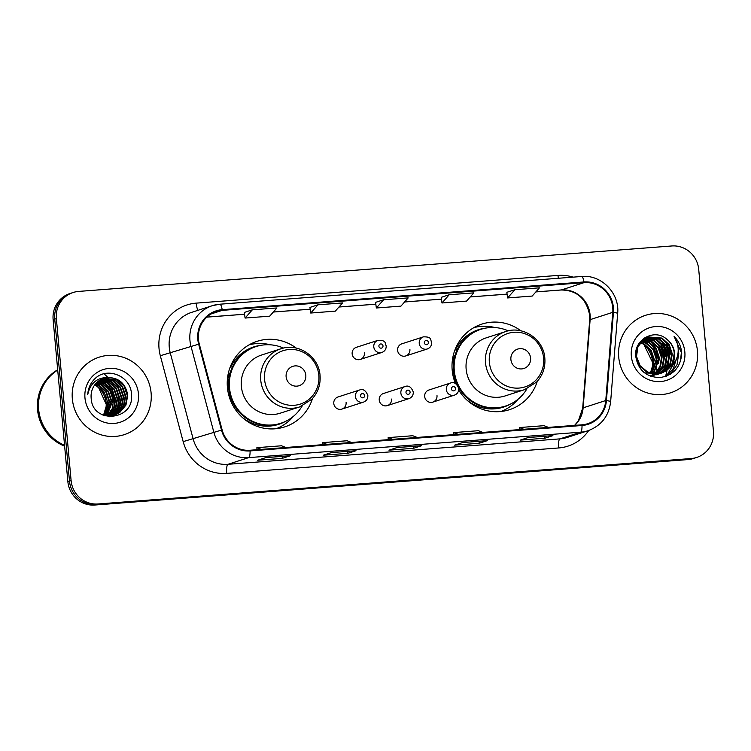 <?xml version="1.0" encoding="UTF-8"?>
<svg xmlns="http://www.w3.org/2000/svg" width="751" height="751" viewBox="0 0 751 751"><rect width="100%" height="100%" fill="white"/><g stroke="black" fill="none" stroke-linecap="round" stroke-linejoin="round"><path stroke-width="1.13" d="M520.969 330.844A44.966 43.53 72.1 0 0 481.86 324.103A44.966 43.53 72.1 0 0 452.196 370.224A44.966 43.53 72.1 0 0 455.425 383.479M458.711 390.032A44.966 43.53 72.1 0 0 509.497 409.68A44.966 43.53 72.1 0 0 537.275 381.339M501.574 411.417A44.966 43.53 72.1 0 0 502.682 410.778M296.194 348.06A44.966 43.53 72.1 0 0 257.077 341.32A44.966 43.53 72.1 0 0 227.412 387.441A44.966 43.53 72.1 0 0 284.713 426.897A44.966 43.53 72.1 0 0 312.491 398.556M276.79 428.643A44.966 43.53 72.1 0 0 277.908 428.004M341.902 409.088L363.531 402.104A6.365 6.158 -107.9 0 1 355.42 396.519A6.365 6.158 -107.9 0 1 359.616 389.985L337.988 396.979A6.365 6.158 72.1 0 0 333.791 403.503A6.365 6.158 72.1 0 0 341.902 409.088A6.365 6.158 72.1 0 0 346.098 402.555M387.347 405.606L408.976 398.621A6.365 6.158 -107.9 0 1 400.865 393.036A6.365 6.158 -107.9 0 1 405.071 386.512L383.442 393.496A6.365 6.158 72.1 0 0 379.236 400.02A6.365 6.158 72.1 0 0 387.347 405.606A6.365 6.158 72.1 0 0 391.543 399.072M432.801 402.123L454.43 395.139A6.365 6.158 -107.9 0 1 446.319 389.553A6.365 6.158 -107.9 0 1 450.516 383.029L428.887 390.013A6.365 6.158 72.1 0 0 424.69 396.537A6.365 6.158 72.1 0 0 432.801 402.123A6.365 6.158 72.1 0 0 436.998 395.589M405.709 355.946L427.338 348.962A6.365 6.158 -107.9 0 1 419.236 343.376A6.365 6.158 -107.9 0 1 423.433 336.852L401.804 343.836A6.365 6.158 72.1 0 0 397.608 350.36A6.365 6.158 72.1 0 0 405.709 355.946A6.365 6.158 72.1 0 0 409.905 349.422M360.264 359.429L381.893 352.444A6.365 6.158 -107.9 0 1 373.782 346.859A6.365 6.158 -107.9 0 1 377.978 340.334L356.35 347.319A6.365 6.158 72.1 0 0 352.153 353.843A6.365 6.158 72.1 0 0 360.264 359.429A6.365 6.158 72.1 0 0 364.46 352.904M250.909 344.409A44.966 43.53 72.1 0 0 249.632 344.54M475.693 327.192A44.966 43.53 72.1 0 0 474.416 327.323M73.147 292.496L69.918 293.547A25.45 24.642 72.1 0 0 53.124 319.644L67.862 481.607A25.45 24.642 72.1 0 0 94.776 505.029L687.907 459.584A25.45 24.642 72.1 0 0 693.426 458.504L695.041 457.979A25.45 24.642 72.1 0 1 689.521 459.068A25.45 24.642 72.1 0 0 695.041 457.979L696.656 457.453A25.45 24.642 72.1 0 0 713.45 431.356L698.712 269.393A25.45 24.642 72.1 0 0 671.798 245.971L78.667 291.416A25.45 24.642 72.1 0 0 73.147 292.496A25.45 24.642 72.1 0 0 56.363 318.602L71.101 480.565A25.45 24.642 72.1 0 0 98.015 503.987L691.145 458.542A25.45 24.642 72.1 0 0 696.656 457.453M71.101 480.565L69.477 481.081A25.45 24.642 72.1 0 0 96.391 504.503L689.521 459.068L96.391 504.503A25.45 24.642 72.1 0 1 69.477 481.081L54.739 319.128L69.477 481.081L67.862 481.607M71.533 293.021A25.45 24.642 72.1 0 0 54.739 319.128A25.45 24.642 72.1 0 1 71.533 293.021M72.34 398.922A40.723 39.428 72.1 0 0 124.234 434.66A40.723 39.428 72.1 0 0 151.101 392.895A40.723 39.428 72.1 0 0 99.207 357.157A40.723 39.428 72.1 0 0 72.34 398.922A40.723 39.428 72.1 0 0 124.234 434.66A40.723 39.428 72.1 0 0 151.101 392.895A40.723 39.428 72.1 0 0 99.207 357.157A40.723 39.428 72.1 0 0 72.34 398.922M618.711 357.063A40.723 39.428 72.1 0 0 670.605 392.801A40.723 39.428 72.1 0 0 697.463 351.027A40.723 39.428 72.1 0 0 645.578 315.298A40.723 39.428 72.1 0 0 618.711 357.063A40.723 39.428 72.1 0 0 670.605 392.801A40.723 39.428 72.1 0 0 697.463 351.027A40.723 39.428 72.1 0 0 645.578 315.298A40.723 39.428 72.1 0 0 618.711 357.063M198.461 339.358A27.149 26.285 -107.9 0 1 216.372 311.515A27.149 26.285 -107.9 0 1 222.258 310.351L584.043 282.639A27.149 26.285 -107.9 0 1 612.778 312.332L605.766 400.536A27.149 26.285 -107.9 0 1 587.836 423.658A27.149 26.285 -107.9 0 1 581.95 424.822L250.017 450.253A27.149 26.285 -107.9 0 1 222.136 429.919L199.287 344.014A27.149 26.285 -107.9 0 1 198.461 339.358M197.804 339.405A27.825 26.942 72.1 0 0 198.649 344.183L221.498 430.088A27.825 26.942 72.1 0 0 250.083 450.919L582.006 425.498A27.825 26.942 72.1 0 0 606.423 400.602L613.436 312.407A27.825 26.942 72.1 0 0 583.978 281.963L222.193 309.675A27.825 26.942 72.1 0 0 197.804 339.405M506.841 292.308L514.848 289.726L507.601 297.94L506.841 292.308M441.212 297.34L449.211 294.749L441.973 302.972L441.212 297.34M252.327 309.834L245.079 318.058L269.693 316.171L276.941 307.948L252.327 309.834L244.319 312.444M317.955 304.812L310.707 313.026L335.321 311.139L342.569 302.925L317.955 304.812L309.956 307.412M375.584 302.362L383.583 299.78L376.345 308.004L375.584 302.362M552.905 435.627L544.822 438.237L520.208 440.124L528.291 437.514L552.905 435.627A6.787 1.652 -94.4 0 1 552.811 435.646L528.244 437.523M356.012 450.713L347.929 453.322L323.315 455.209L331.407 452.6L356.012 450.713A6.787 1.652 -94.4 0 1 355.918 450.731L331.36 452.609M290.384 455.735L282.301 458.354L257.687 460.232L265.779 457.622L290.384 455.735A6.787 1.652 -94.4 0 1 290.29 455.754L265.732 457.641M487.277 440.659L479.194 443.268L454.58 445.155L462.663 442.536L487.277 440.659A6.787 1.652 -94.4 0 1 487.183 440.677L462.616 442.555M421.649 445.681L413.557 448.291L388.952 450.178L397.035 447.568L421.649 445.681A6.787 1.652 -94.4 0 1 421.546 445.7L396.988 447.587M507.601 297.94L532.215 296.063L539.453 287.84L514.848 289.726M441.973 302.972L466.578 301.085L473.825 292.871L449.211 294.749M376.345 308.004L400.95 306.117L408.197 297.894L383.583 299.78M413.557 448.291L413.379 446.329M479.194 443.268L479.007 441.297M282.301 458.354L282.123 456.383M347.929 453.322L347.751 451.36M544.822 438.237L544.644 436.275M310.707 313.026L309.947 307.394M245.079 318.058L244.319 312.425M417.18 437.439L412.75 435.73L388.136 437.617L388.239 439.664M392.566 439.326L388.136 437.617M351.543 442.47L347.122 440.753L322.508 442.639L322.601 444.686M326.938 444.357L322.508 442.639M285.915 447.502L281.484 445.784L256.88 447.671L256.973 449.718M261.301 449.38L256.88 447.671M482.809 432.416L478.378 430.699L453.764 432.585L453.867 434.632M458.194 434.303L453.764 432.585M548.437 427.385L544.006 425.676L519.401 427.554L519.495 429.6M523.822 429.272L519.401 427.554M57.714 370.055A42.422 41.07 72.1 0 0 38.658 409.398A42.422 41.07 72.1 0 0 64.558 445.296M57.705 369.999A42.422 41.07 72.1 0 0 38.461 409.464A42.422 41.07 72.1 0 0 64.577 445.446M119.587 403.465A42.422 41.07 72.1 0 0 119.475 402.405M119.184 400.339A42.422 41.07 72.1 0 0 117.278 392.895M115.335 388.248A42.422 41.07 72.1 0 0 114.65 386.906M113.664 385.15A42.422 41.07 72.1 0 0 111.599 381.977M110.331 380.297A42.422 41.07 72.1 0 0 109.834 379.687M109.505 379.293A42.422 41.07 72.1 0 0 108.717 378.382M108.51 378.147A42.422 41.07 72.1 0 0 108.022 377.622M107.891 377.481A42.422 41.07 72.1 0 0 106.144 375.735M105.966 375.566A42.422 41.07 72.1 0 0 104.962 374.655M104.849 374.561A42.422 41.07 72.1 0 0 104.22 374.017M57.686 369.755A42.422 41.07 72.1 0 0 37.55 409.755A42.422 41.07 72.1 0 0 64.633 446.132M95.508 383.902L99.104 385.263L106.36 391.778L109.543 401.175L104.746 415.556M95.302 384.146L98.606 385.432L105.853 391.938L109.036 401.344L104.445 415.481M96.335 382.982L101.132 384.615L108.379 391.13L111.57 400.527L105.938 415.782M96.128 383.198L100.625 384.775L107.881 391.29L111.064 400.687L105.647 415.735M97.198 382.146L103.15 383.958L110.406 390.473L113.589 399.87L112.246 408.638L107.102 415.932M96.982 382.343L102.643 384.118L109.899 390.633L113.082 400.039L106.811 415.904M98.081 381.386L105.168 383.31L112.425 389.816L115.607 399.222L114.03 408.544L108.247 416.007M97.855 381.574L104.671 383.47L111.918 389.985L115.1 399.382L113.579 408.572L107.966 415.988M98.991 380.71L107.196 382.653L114.443 389.168L117.635 398.565L115.842 408.347L109.364 416.007M98.757 380.87L106.689 382.813L113.945 389.328L117.128 398.734L115.363 408.469L109.083 416.016M99.921 380.1L109.214 382.006L116.471 388.511L119.653 397.917L117.869 407.69L110.463 415.951M110.228 416.092L109.515 416.486M99.686 380.25L108.707 382.165L115.964 388.68L119.146 398.077L117.363 407.859L110.19 415.97M100.869 379.555L111.232 381.348L118.489 387.863L121.671 397.26L119.888 407.042L113.57 414.59L111.542 415.829M100.634 379.687L110.726 381.508L117.982 388.023L121.164 397.42L119.381 407.202L113.063 414.759L111.27 415.866M111.035 415.998L110.313 416.354M110.068 416.467L109.336 416.777M101.845 379.077L113.26 380.691L120.507 387.206L123.699 396.612L121.906 406.385L115.588 413.942L112.603 415.65M101.592 379.189L112.753 380.86L120.01 387.375L123.192 396.772L121.409 406.554L115.081 414.101L112.34 415.697M102.831 378.654L115.278 380.044L122.535 386.558L125.717 395.955L123.934 405.737L117.607 413.285L113.636 415.406M102.587 378.757L114.772 380.203L122.028 386.718L125.21 396.115L123.427 405.897L117.109 413.454L112.641 415.763L108.088 416.627M113.129 415.575L112.387 415.847M107.966 377.49A19.179 18.568 72.1 0 0 103.807 378.307A19.179 18.568 72.1 0 0 91.153 397.983C92.082 424.69 134.485 420.767 131.481 394.735C131.416 376.335 107.459 366.235 95.001 378.617C90.533 382.954 88.111 388.286 87.736 394.613C90.204 383.235 96.945 377.528 107.966 377.49C119.165 377.809 125.755 383.752 127.736 395.298L125.952 405.08L119.634 412.637L114.659 415.115L102.605 414.937M103.591 378.382L116.79 379.555L124.046 386.07L127.229 395.467L125.445 405.249L119.127 412.797L114.405 415.19M114.659 415.115L104.868 415.847M94.71 384.916L97.086 385.92L104.342 392.435L107.524 401.832L103.525 415.237M103.488 415.219A19.179 18.568 72.1 0 0 107.224 401.926A19.179 18.568 72.1 0 0 102.718 391.055L96.579 386.08L94.513 385.188M110.613 402.555L110.491 407.098M84.966 397.955A27.665 26.783 72.1 0 0 114.227 423.414A27.665 26.783 72.1 0 0 138.466 393.862A27.665 26.783 72.1 0 0 109.214 368.403A27.665 26.783 72.1 0 0 84.966 397.955M107.759 385.441L114.621 400.63L114.405 406.244M109.336 386.831L114.875 400.555L114.884 404.122M305.807 375.265A10.176 9.857 72.1 0 0 295.04 365.897A10.176 9.857 72.1 0 0 286.122 376.767A10.176 9.857 72.1 0 0 296.88 386.136A10.176 9.857 72.1 0 0 305.807 375.265M280.883 348.793L261.508 355.045A30.538 29.571 72.1 0 0 241.362 386.371A30.538 29.571 72.1 0 0 280.283 413.172L299.658 406.92L311.815 399.288C317.973 392.604 320.724 384.662 320.048 375.453C318.987 356.594 298.307 342.484 280.883 348.793A30.538 29.571 72.1 0 0 260.738 380.119A30.538 29.571 72.1 0 0 299.658 406.92M283.474 348.079A40.301 39.014 72.1 0 0 256.091 346.549A40.301 39.014 72.1 0 0 229.506 387.882A40.301 39.014 72.1 0 0 280.855 423.245A40.301 39.014 72.1 0 0 302.174 405.981M256.091 346.549L255.274 346.802A40.301 39.014 72.1 0 0 228.698 388.145A40.301 39.014 72.1 0 0 280.048 423.508L280.855 423.245M230.388 372.177A31.814 30.8 72.1 0 0 227.384 379.471M293.425 416.326A44.112 42.713 -107.9 0 1 276.171 428.708M230.097 367.342L232.65 366.516M230.82 365.512L231.646 365.333A40.676 39.381 72.1 0 1 260.85 345.347M249.088 344.85A44.112 42.713 -107.9 0 1 270.332 344.803M530.591 358.039A10.176 9.857 72.1 0 0 519.823 348.671A10.176 9.857 72.1 0 0 510.896 359.551A10.176 9.857 72.1 0 0 521.663 368.919A10.176 9.857 72.1 0 0 530.591 358.039M505.667 331.566L486.291 337.828A30.538 29.571 72.1 0 0 466.146 369.154A30.538 29.571 72.1 0 0 505.066 395.955L524.442 389.694L536.599 382.071C542.757 375.387 545.498 367.436 544.832 358.227C543.762 339.377 523.09 325.258 505.667 331.566A30.538 29.571 72.1 0 0 485.522 362.893A30.538 29.571 72.1 0 0 524.442 389.694M508.258 330.862A40.301 39.014 72.1 0 0 480.865 329.323A40.301 39.014 72.1 0 0 454.289 370.656A40.301 39.014 72.1 0 0 505.639 406.019A40.301 39.014 72.1 0 0 526.949 388.755M480.865 329.323L480.058 329.586A40.301 39.014 72.1 0 0 453.473 370.919A40.301 39.014 72.1 0 0 457.415 385.169M455.172 354.951A31.814 30.8 72.1 0 0 452.168 362.245M458.504 387.272A40.301 39.014 72.1 0 0 504.832 406.282L505.639 406.019M518.209 399.1A44.112 42.713 -107.9 0 1 500.955 411.492M454.881 350.116L457.434 349.29M455.604 348.295L456.42 348.117A40.676 39.381 72.1 0 1 485.634 328.121M473.872 327.633A44.112 42.713 -107.9 0 1 495.116 327.586M641.542 341.358L646.583 343.047L653.792 349.581L656.928 358.987L651.934 373.529M641.279 341.639L645.944 343.254L653.154 349.788L656.29 359.194L651.549 373.444M642.631 340.334L649.146 342.221L656.355 348.746L659.5 358.161L653.436 373.791M653.163 374.036L652.328 374.749M652.046 374.974L651.192 375.603M650.901 375.8L650.394 376.12M642.358 340.579L648.507 342.428L655.717 348.952L658.852 358.368L653.06 373.735M643.757 339.433L651.718 341.386L658.927 347.92L662.063 357.335L660.514 366.497L654.9 373.923M643.476 339.649L651.079 341.602L658.28 348.126L661.424 357.542L659.951 366.526L654.534 373.895M654.252 374.129L653.398 374.777M653.117 374.984L652.234 375.547M651.943 375.725L651.042 376.223M644.931 338.654L654.281 340.56L661.49 347.093L664.635 356.5L662.804 366.3L656.327 373.942M644.63 338.842L653.642 340.766L660.852 347.3L663.987 356.706L662.213 366.394L655.97 373.951M646.132 337.978L656.853 339.734L664.062 346.258L667.198 355.674L665.367 365.465L657.716 373.857M653.999 375.519L650.77 376.26M646.592 338.607A27.665 26.783 72.1 0 0 645.813 338.147L656.205 339.94L663.415 346.464L666.559 355.88L664.729 365.671L657.369 373.895M647.362 337.415L659.416 338.908L666.625 345.432L669.77 354.847L667.939 364.639L661.565 372.205L659.078 373.679M658.768 373.829L657.838 374.233M657.519 374.355L648.967 375.519M647.052 337.546L658.777 339.114L665.987 345.638L669.122 355.054L667.292 364.845L660.927 372.412L658.74 373.735M658.43 373.885L657.51 374.308M657.2 374.439L656.252 374.796M671.394 365.859A19.179 18.568 72.1 0 0 674.614 353.28A19.179 18.568 72.1 0 0 666.907 339.358C654.609 327.905 633.825 339.621 635.721 356.115C637.965 369.924 645.982 377.086 659.782 377.584C673.14 375.519 680.453 367.605 681.73 353.834L681.645 352.397C681.007 346.155 678.482 340.813 674.069 336.382C677.327 341.339 678.651 346.821 678.059 352.848C677.449 357.983 675.233 362.32 671.394 365.859L666.7 370.553L661.706 373.031L647.728 372.111L640.096 365.718L636.529 356.443L637.928 346.784L643.87 339.358L648.629 336.946L661.988 338.072L669.197 344.606L672.333 354.012L670.502 363.813L664.137 371.379L660.401 373.407M660.091 373.529L645.165 372.937L643.72 372.177M648.31 337.058L661.34 338.279L668.55 344.812L671.694 354.228L669.864 364.019L663.49 371.585L660.073 373.482M659.763 373.613L658.815 373.96M666.907 339.358C671.338 343.038 673.788 347.713 674.257 353.392L672.427 363.193L666.062 370.759L661.378 373.134M661.706 373.031L647.09 372.318L639.448 365.925L635.881 356.65L637.289 346.99L643.222 339.565L647.991 337.152M640.5 342.531L644.011 343.874L651.22 350.407L654.365 359.823L650.385 373.134M640.256 342.841L643.372 344.08L650.582 350.614L653.717 360.029L653.154 366.319A19.179 18.568 72.1 0 1 650.094 373.04M646.067 337.781L647.033 337.49M645.747 337.884L646.724 337.621M657.069 360.086L656.496 369.192M631.338 356.096A27.665 26.783 72.1 0 0 660.589 381.555A27.665 26.783 72.1 0 0 684.837 352.003A27.665 26.783 72.1 0 0 655.585 326.544A27.665 26.783 72.1 0 0 631.338 356.096M659.772 360.095A27.665 26.783 72.1 0 0 659.472 357.795M655.698 347.797A27.665 26.783 72.1 0 0 649.981 341.085M648.977 340.269A27.665 26.783 72.1 0 0 647.015 338.87M645.672 338.063A27.665 26.783 72.1 0 0 645.503 337.969A27.665 26.783 72.1 0 0 644.921 337.65M665.564 376.486A42.422 41.07 72.1 0 0 665.799 375.566M665.855 375.312A42.422 41.07 72.1 0 0 666.353 372.984M666.428 372.543A42.422 41.07 72.1 0 0 666.719 370.534M666.757 370.243A42.422 41.07 72.1 0 0 666.879 369.041M666.991 367.464A42.422 41.07 72.1 0 0 667.029 366.328M667.048 365.352A42.422 41.07 72.1 0 0 666.869 361.315M665.762 376.411A42.422 41.07 72.1 0 0 666.034 375.34M666.099 375.087A42.422 41.07 72.1 0 0 666.597 372.646M666.681 372.186A42.422 41.07 72.1 0 0 666.935 370.384M666.972 370.083A42.422 41.07 72.1 0 0 667.095 368.816M667.141 368.253A42.422 41.07 72.1 0 0 667.17 367.718M667.217 366.826A42.422 41.07 72.1 0 0 667.235 365.972M667.245 364.948A42.422 41.07 72.1 0 0 667.066 361.25M674.069 336.382L681.345 352.501L680.49 361.25M678.2 349.515L678.773 353.327L677.027 364.742L670.352 374.242M676.013 359.813L666.447 376.167M661.528 340.832L668.503 356.641L668.324 362.16M676.435 358.903L673.309 368.544L666.832 376.016M665.743 341.414L671.394 355.711L671.422 359.138M663.18 342.24L668.831 356.537L668.859 359.973M668.381 363.634L666.785 368.657M666.39 369.53L665.574 371.088M660.608 343.066L666.259 357.363L666.287 360.799M665.808 364.46L664.222 369.492M663.828 370.356L663.011 371.914M658.045 343.892L663.696 358.199L663.724 361.625M652.91 345.554L658.561 359.851L658.589 363.287M94.776 505.029L98.015 503.987M53.124 319.644L56.363 318.602M687.907 459.584L691.145 458.542M612.778 312.332L590.136 319.644A27.149 26.285 72.1 0 0 590.108 314.932A27.149 26.285 72.1 0 0 561.401 289.942L535.876 291.904M574.731 425.376A27.149 26.285 72.1 0 0 583.133 407.84L590.136 319.644A15.273 1.502 -175.5 0 0 589.695 319.964L589.666 315.185C586.371 298.616 576.881 290.224 561.185 289.989A15.273 3.727 -94.4 0 0 561.401 289.942L584.043 282.639M222.258 310.351L210.918 314.012M588.718 430.501A42.422 41.07 -107.9 0 1 558.669 447.962L226.736 473.393A42.422 41.07 -107.9 0 1 183.169 441.635L160.32 355.73A42.422 41.07 -107.9 0 1 196.208 303.132L557.993 275.42A8.486 2.065 -94.4 0 0 558.387 278.274M557.993 275.42A42.422 41.07 -107.9 0 1 573.116 277.138M582.006 425.498A8.486 2.065 85.6 0 1 580.617 432.191L248.694 457.622A33.936 32.856 -107.9 0 1 213.838 432.219L190.989 346.305A33.936 32.856 -107.9 0 1 189.956 340.485A33.936 32.856 -107.9 0 1 212.345 305.676A33.936 32.856 -107.9 0 1 219.705 304.23A8.486 2.065 85.6 0 1 219.818 304.211A8.486 2.065 85.6 0 1 222.193 309.675M583.978 281.963A8.486 2.065 -94.4 0 0 581.603 276.49L219.818 304.211L212.345 305.676L191.646 312.36A33.936 32.856 72.1 0 0 169.257 347.169A33.936 32.856 72.1 0 0 170.289 352.989L193.138 438.903A33.936 32.856 72.1 0 0 227.994 464.306L559.917 438.875A33.936 32.856 72.1 0 0 567.277 437.429L587.977 430.745A33.936 32.856 -107.9 0 1 580.617 432.191L559.917 438.875A8.486 2.065 -94.4 0 0 558.669 447.962M198.649 344.183L160.32 355.73M226.736 473.393A8.486 2.065 -94.4 0 1 227.994 464.306L248.694 457.622A8.486 2.065 -94.4 0 0 250.083 450.919M606.423 400.602A8.486 0.835 4.5 0 1 610.647 401.663L617.651 313.467C619.894 293.397 601.344 274.331 581.603 276.49A8.486 2.065 -94.4 0 0 581.49 276.518M183.169 441.635L221.498 430.088M613.436 312.407A8.486 0.835 4.5 0 1 617.651 313.467M196.208 303.132A8.486 2.065 -94.4 0 0 198.011 310.304M605.766 400.536L583.133 407.84A15.273 1.502 -175.5 0 0 582.692 408.159L589.695 319.964M507.085 294.11L470.248 296.927M441.457 299.133L404.611 301.958M375.819 304.164L338.983 306.99M310.191 309.196L273.355 312.012M244.563 314.218L206.825 317.11M106.266 409.971A27.665 26.783 72.1 0 0 106.332 404.235A27.665 26.783 72.1 0 0 98.832 387.422M318.837 375.312A28.059 27.167 72.1 0 0 289.163 349.497A28.059 27.167 72.1 0 0 264.568 379.471A28.059 27.167 72.1 0 0 294.242 405.287A28.059 27.167 72.1 0 0 318.837 375.312M242.273 417.415A40.676 39.381 72.1 0 0 285.418 421.433M543.611 358.096A28.059 27.167 72.1 0 0 513.947 332.271A28.059 27.167 72.1 0 0 489.352 362.245A28.059 27.167 72.1 0 0 519.025 388.07A28.059 27.167 72.1 0 0 543.611 358.096M467.056 400.189A40.676 39.381 72.1 0 0 510.201 404.207M652.638 368.112A27.665 26.783 72.1 0 0 652.694 362.376A27.665 26.783 72.1 0 0 644.161 344.512M378.898 346.22A2.122 2.056 72.1 0 0 381.142 348.173A2.122 2.056 72.1 0 0 383.001 345.911A2.122 2.056 72.1 0 0 380.757 343.958A2.122 2.056 72.1 0 0 378.898 346.22M424.343 342.738A2.122 2.056 72.1 0 0 426.587 344.69A2.122 2.056 72.1 0 0 428.445 342.428A2.122 2.056 72.1 0 0 426.202 340.475A2.122 2.056 72.1 0 0 424.343 342.738M364.639 395.561A2.122 2.056 72.1 0 0 362.395 393.608A2.122 2.056 72.1 0 0 360.536 395.871A2.122 2.056 72.1 0 0 362.78 397.823A2.122 2.056 72.1 0 0 364.639 395.561M410.084 392.078A2.122 2.056 72.1 0 0 407.84 390.126A2.122 2.056 72.1 0 0 405.981 392.397A2.122 2.056 72.1 0 0 408.225 394.341A2.122 2.056 72.1 0 0 410.084 392.078M455.528 388.596A2.122 2.056 72.1 0 0 453.294 386.643A2.122 2.056 72.1 0 0 451.426 388.915A2.122 2.056 72.1 0 0 453.67 390.867A2.122 2.056 72.1 0 0 455.528 388.596M587.977 430.745C601.307 425.751 608.864 416.054 610.647 401.663M574.59 425.385L578.308 420.964L582.692 408.159M561.185 289.989L535.848 291.932M507.085 294.139L470.22 296.955M441.457 299.161L404.592 301.986M375.829 304.193L338.964 307.018M310.201 309.215L273.326 312.04M244.563 314.247L206.797 317.138M98.409 387.14L106.21 404.31L106.098 410.45M112.134 415.932L112.641 415.763M643.804 344.305L652.572 362.451L652.469 368.591M655.923 374.899L656.571 374.693M658.496 374.073L659.134 373.867M381.893 352.444C384.85 351.28 386.286 349.084 386.211 345.845C384.662 343.32 386.868 340.175 377.978 340.334M427.338 348.962C430.295 347.797 431.741 345.601 431.665 342.372C430.116 339.837 432.313 336.692 423.433 336.852M359.616 389.985C363.108 388.642 365.859 390.473 367.849 395.505C367.924 398.734 366.488 400.931 363.531 402.104M405.071 386.512C408.563 385.16 411.304 386.99 413.294 392.022C413.369 395.251 411.933 397.457 408.976 398.621M450.516 383.029C454.008 381.677 456.749 383.508 458.748 388.539C458.823 391.769 457.378 393.975 454.43 395.139"/></g></svg>

